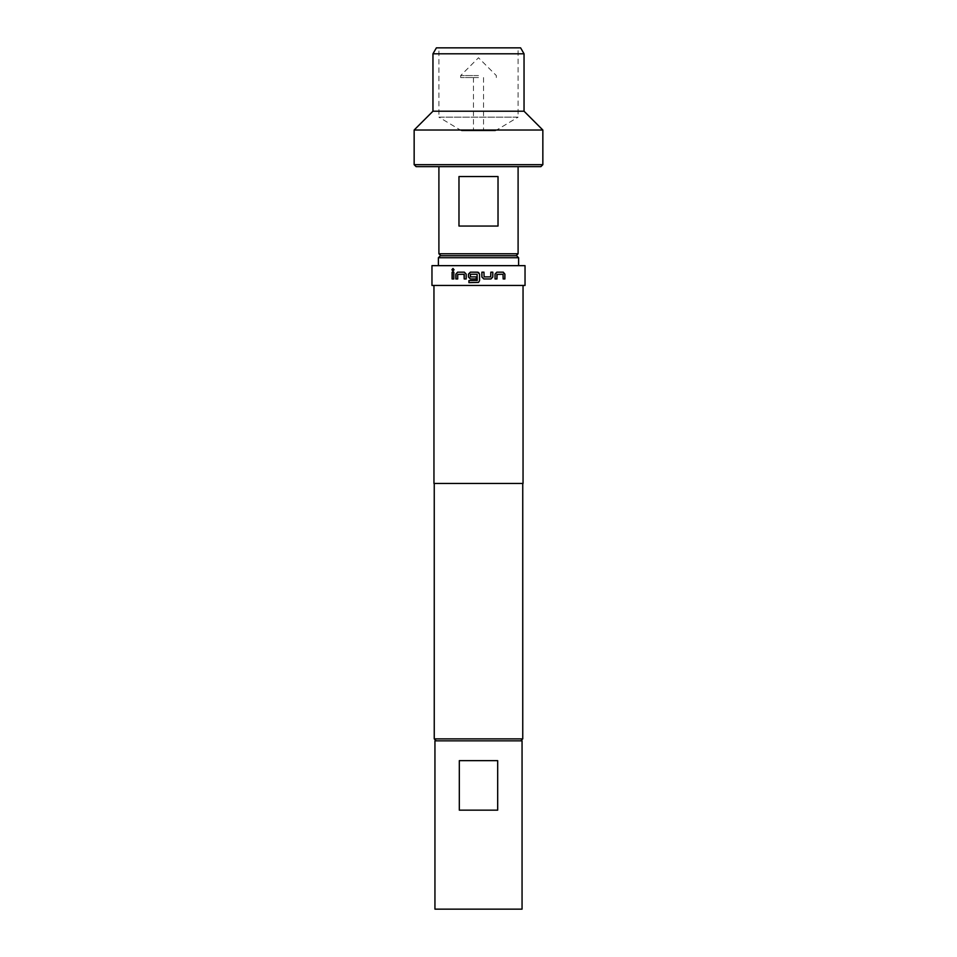 <?xml version="1.0" encoding="UTF-8"?>
<svg xmlns="http://www.w3.org/2000/svg" width="957" height="957" viewBox="0 0 957 957"><rect width="100%" height="100%" fill="white"/><g stroke="black" fill="none" stroke-linecap="round" stroke-linejoin="round"><path stroke-width="0.72" stroke-dasharray="4.79 3.59" d="M453.02 271.046L454.156 269.754L453.02 268.474M468.93 282.638L478.512 282.411M478.644 272.47L470.365 272.171M470.365 278.966L476.287 278.966L476.287 276.884L470.449 276.884L470.449 274.252L477.1 274.252M468.93 280.557L477.1 280.557M478.5 75.567L460.676 75.567L478.5 75.567M478.5 77.553L460.676 77.553L478.5 77.553M478.5 130.834L473.452 130.834L478.5 130.834M495.331 130.834L461.669 130.834L495.331 130.834L518.096 117.149L438.904 117.149L438.904 47.85L518.096 47.85L438.904 47.85M461.669 130.834L438.904 117.149L518.096 117.149L518.096 47.85M522.749 691.157L522.749 703.431M523.048 483.452L433.952 483.452M525.034 285.449L431.966 285.449M525.034 265.651L431.966 265.651M478.5 740.85L520.775 740.85L478.5 740.85M522.749 738.876L434.251 738.876M497.688 760.648L459.312 760.648L459.312 810.148L497.688 810.148L497.688 760.648L459.312 760.648L497.688 760.648M434.945 740.85L522.055 740.85M434.945 909.15L522.055 909.15M438.402 257.732L518.598 257.732M516.613 255.746L440.387 255.746M416.128 166.65L540.872 166.65M542.846 164.676L414.154 164.676M518.096 253.772L438.904 253.772M520.608 47.85L436.392 47.85M432.959 53.795L524.041 53.795M478.5 226.055L498.023 226.055L498.023 176.555L458.977 176.555L458.977 226.055L478.5 226.055M542.846 130.02L414.154 130.02M524.041 111.215L432.959 111.215M478.5 166.65L438.904 166.65L478.5 166.65M458.977 176.555L498.023 176.555L458.977 176.555M458.977 226.055L498.023 226.055L458.977 226.055M497.688 810.148L459.312 810.148L497.688 810.148M478.5 285.449L433.952 285.449L478.5 285.449M452.099 278.966L453.845 278.966M453.953 278.966L453.845 272.171M453.953 272.171L452.099 272.171M455.867 278.966L457.709 278.966M457.793 278.966L457.709 274.384M457.925 274.252L464.109 274.252M466.179 278.966L464.181 278.966M466.226 278.966L466.179 274.109M466.226 274.109L464.312 272.171M464.372 272.171L457.59 272.171M481.897 272.171L481.873 277.016L483.799 278.966L490.953 278.966M490.821 272.171L492.819 272.171M490.774 272.171L490.821 276.74M484.075 276.884L490.642 276.884M483.943 272.171L481.873 272.171M496.839 272.171L494.972 274.109L494.972 278.966L496.97 278.966M497.018 274.252L503.035 274.252M503.047 274.384L503.155 278.966M503.047 278.966L504.889 278.966M496.755 272.171L503.274 272.171M496.324 77.553L496.324 75.567L478.5 57.755L460.676 75.567L460.676 77.553M473.452 77.553L473.452 130.834M483.548 77.553L483.548 130.834"/><path stroke-width="1.44" d="M453.02 268.474L452.015 269.754L453.02 271.046M454.049 269.754L452.972 268.462L451.895 269.754L452.972 271.046L454.049 269.754M470.401 272.171L468.499 274.109L468.499 277.016L470.401 278.966M477.1 274.252L477.244 280.413L468.93 280.557L468.93 282.638L478.5 282.411L479.541 280.688L479.541 274.109L477.603 272.171L470.365 272.171L468.463 274.109L468.463 277.016L470.365 278.966L476.287 278.966L476.287 276.884L470.413 276.884L470.413 274.252L477.1 274.252L477.1 280.557M468.978 280.557L468.978 282.638M433.952 285.449L433.952 483.452L523.048 483.452L523.048 285.449M490.953 278.966L492.819 277.016L492.819 272.171L490.821 272.171L490.69 276.884L484.098 276.884L483.967 272.171L481.897 272.171L481.897 277.016L483.823 278.966L490.953 278.966M496.97 274.384L503.035 274.252L503.155 278.966L504.889 278.966L504.889 274.109L503.274 272.171L496.839 272.171L495.044 274.109L495.044 278.966L496.97 278.966L497.09 274.252M478.5 285.449L525.034 285.449L525.034 265.651L431.966 265.651L431.966 285.449L478.5 285.449M436.225 740.85L434.251 738.876L522.749 738.876L522.749 483.452M522.055 740.85L522.055 909.15L434.945 909.15L434.945 740.85L522.055 740.85M438.402 257.732L440.387 255.746L516.613 255.746L518.598 257.732L438.402 257.732L438.402 265.651M542.846 164.676L540.872 166.65L416.128 166.65L414.154 164.676L542.846 164.676L542.846 130.02L414.154 130.02L432.959 111.215L524.041 111.215L542.846 130.02M440.878 255.746L438.904 253.772L518.096 253.772L518.096 166.65M432.959 53.795L436.392 47.85L520.608 47.85L524.041 53.795L432.959 53.795L432.959 111.215M478.5 176.555L498.023 176.555L498.023 226.055L458.977 226.055L458.977 176.555L478.5 176.555M497.688 760.648L497.688 810.148L459.312 810.148L459.312 760.648L497.688 760.648M457.709 274.384L464.049 274.252L464.181 278.966L466.179 278.966L466.179 274.109L464.312 272.171L457.59 272.171L455.867 274.109L455.867 278.966L457.709 278.966L457.709 274.384M452.099 272.171L453.845 272.171L453.845 278.966L452.099 278.966L452.099 272.171M522.749 703.431L522.749 691.157M452.218 272.171L452.218 278.966M464.241 274.384L464.241 278.966M457.673 272.171L455.867 274.109M455.963 274.109L455.963 278.966M478.5 282.411L479.541 280.688L479.541 274.109L478.5 272.386M490.905 278.966L492.819 277.016M492.759 277.016L492.759 272.171M483.943 272.171L484.098 276.884M496.886 278.966L496.886 274.384M504.782 278.966L504.889 274.109M504.782 274.109L503.167 272.171M520.775 740.85L522.749 738.876M516.122 255.746L518.096 253.772M524.041 111.215L524.041 53.795M434.251 738.876L434.251 483.452M414.154 164.676L414.154 130.02M438.904 253.772L438.904 166.65M518.598 265.651L518.598 257.732"/></g></svg>
